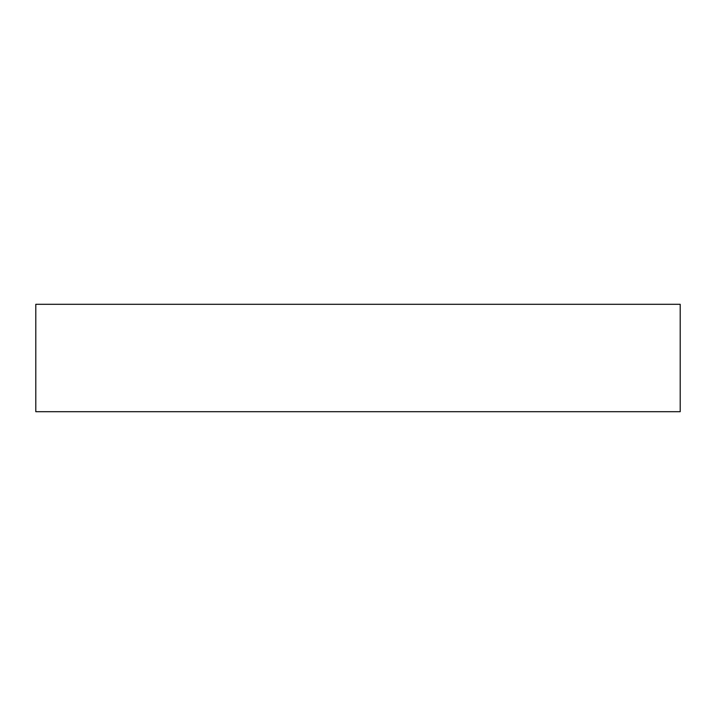 <?xml version="1.0" encoding="UTF-8"?>
<svg xmlns="http://www.w3.org/2000/svg" width="716" height="716" viewBox="0 0 716 716"><rect width="100%" height="100%" fill="white"/><g stroke="black" fill="none" stroke-linecap="round" stroke-linejoin="round"><path stroke-width="0.54" stroke-dasharray="3.58 2.69" d="M35.8 304.3L35.8 411.7L680.2 411.7L680.2 304.3L35.8 304.3"/><path stroke-width="1.07" d="M35.8 304.3L35.8 411.7L680.2 411.7L680.2 304.3L35.8 304.3"/></g></svg>
